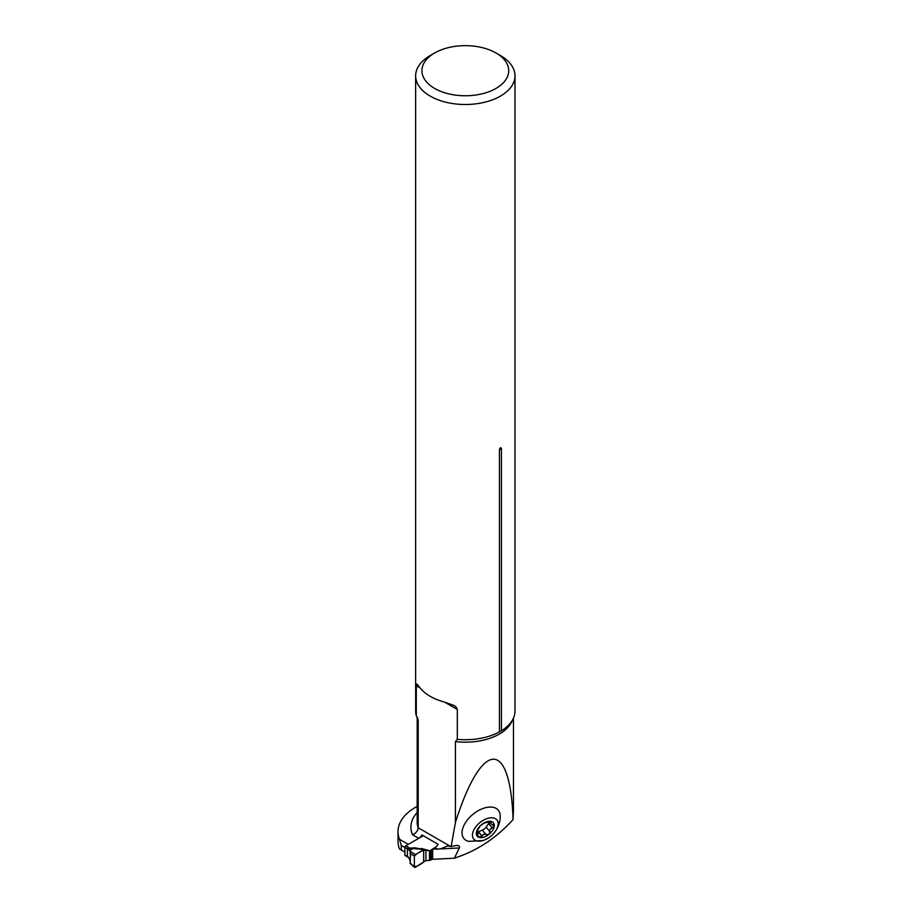 <?xml version="1.0" encoding="UTF-8"?>
<svg xmlns="http://www.w3.org/2000/svg" width="913" height="913" viewBox="0 0 913 913"><rect width="100%" height="100%" fill="white"/><g stroke="black" fill="none" stroke-linecap="round" stroke-linejoin="round"><path stroke-width="1.37" d="M488.672 837.826L483.182 840.565L468.723 841.375A22.289 12.953 -39.4 0 1 472.888 814.373A22.289 12.953 -39.4 0 1 500.187 815.503C500.438 822.533 497.984 828.833 492.849 834.391A15.042 8.742 140.6 0 0 493.26 817.911A15.042 8.742 140.6 0 0 473.379 830.887A15.042 8.742 140.6 0 0 483.89 840.245A15.042 8.742 140.6 0 0 488.672 837.826A15.042 8.742 140.6 0 0 492.849 834.391M451.148 846.556L456.34 845.484C459.045 845.404 460.038 846.237 459.296 847.972L454.389 858.209L460.3 856.097C480.021 848.759 497.619 836.582 513.072 819.554C510.253 737.955 481.859 739.347 455.427 822.385L451.148 846.556L447.792 845.94L440.351 848.93L432.374 849.124L432.659 859.304L432.659 849.581M398.011 841.364A59.55 34.386 0 0 0 399.506 848.999L401.275 850.026L401.275 845.415L399.506 839.275A59.55 34.386 0 0 1 398.011 831.64L398.011 841.364M399.506 839.275L408.294 844.354L418.759 838.317A6.265 3.618 120 0 0 421.92 834.95L438.092 844.285A6.265 3.618 -60 0 1 434.919 847.652L432.374 849.124M417.173 806.384A59.55 34.386 0 0 0 398.011 831.64M416.294 685.789L416.933 684.031L420.185 688.037L416.294 685.789L416.294 715.666L418.2 720.106L418.2 827.76C417.789 831.035 415.894 833.341 412.482 834.699L418.759 838.317M455.427 822.385L455.427 741.607L457.322 739.359L457.322 709.481L444.563 702.108L454.092 705.487L456.283 707.176L457.322 709.481M513.072 819.554L513.46 809.021M454.389 858.209L432.659 859.304M434.634 52.988L430.194 55.545A49.667 28.68 0 0 0 415.643 75.825A49.667 28.68 0 0 0 465.322 104.504A49.667 28.68 0 0 0 514.989 75.825A49.667 28.68 0 0 0 500.438 55.545L495.999 52.988A43.402 25.062 0 0 0 434.634 52.988A43.402 25.062 0 0 0 434.634 88.424A43.402 25.062 0 0 0 495.999 88.424A43.402 25.062 0 0 0 496.01 52.988A43.402 25.062 0 0 0 495.999 52.988L500.438 55.545M415.643 75.825L415.643 711.056A49.667 28.68 0 0 0 416.294 715.666M420.185 688.037A49.667 28.68 0 0 0 444.563 702.108M457.322 739.359A49.667 28.68 0 0 0 499.422 731.906L499.422 449.824C500.096 447.518 500.769 447.13 501.42 448.66A3.766 2.168 -0 0 0 499.422 449.824M514.989 75.825L514.989 711.056A49.667 28.68 0 0 1 504.695 728.528A49.667 28.68 0 0 1 501.42 730.742L501.42 448.66M404.893 852.114L401.275 850.026M404.893 847.504L401.275 845.415M501.42 730.742L499.422 731.906M490.167 831.96L489.904 831.697C489.425 829.803 490.224 828.582 492.301 828.045L494.241 826.276A10.511 6.106 -39.4 0 1 488.923 834.391A10.511 6.106 -39.4 0 1 479.976 837.575A10.511 6.106 -39.4 0 1 476.358 832.656A10.511 6.106 -39.4 0 1 481.676 824.542A10.511 6.106 -39.4 0 1 490.623 821.358A10.511 6.106 -39.4 0 1 494.241 826.276L490.92 823.572L490.281 821.323M489.779 822.191L486.093 827.064L489.984 831.8L488.923 834.391L486.104 834.699C484.404 833.774 483.068 834.254 482.075 836.148L479.165 837.289L476.358 832.656L479.896 826.322M476.346 832.724L477.02 833.546L476.358 832.656M476.609 831.617L478.184 833.535L476.369 832.576M479.907 826.276L483.696 823.252L490.623 821.358L491.126 822.351M490.623 821.358L491.228 822.293L490.441 821.335M493.944 824.93L492.906 824.576M492.449 828.045L488.603 823.366M482.292 830.065L486.104 834.699L482.292 830.065L477.225 832.371M482.041 836.285L478.195 831.606M486.298 827.315L482.532 830.362M405.771 845.815L408.316 847.275A1.255 0.719 120 0 0 407.426 848.816L404.893 847.344A1.255 0.719 -60 0 1 404.961 846.91L405.087 846.591A1.255 0.719 -60 0 1 405.771 845.815L423.255 835.726M408.316 847.275L409.207 847.789M409.15 847.823A10.659 6.151 180 0 1 409.595 848.166L415.027 847.835L420.756 848.919M427.809 850.676L423.518 849.547A2.511 1.175 112.1 0 0 424.248 849.227L429.498 850.676A1.564 0.902 0 0 0 430.616 850.402L431.301 850.003A1.564 0.902 0 0 0 431.678 849.649A1.564 0.902 180 0 1 432.066 849.295L432.066 859.03A1.564 0.902 0 0 0 431.678 859.384A1.564 0.902 180 0 1 431.301 859.738L430.616 860.137A1.564 0.902 180 0 1 429.498 860.4L425.618 860.685L415.278 867.316L414.354 866.825L415.278 867.316M410.542 853.644L414.354 856.074L414.354 866.825L414.354 856.074C417.047 853.427 420.151 851.441 423.678 850.094L423.678 862.043C420.151 864.771 417.047 866.357 414.354 866.825L410.165 863.093L410.542 853.644M410.964 849.581L413.692 848.405L409.652 848.223L410.964 849.581L410.142 851.258L415.278 854.522L414.354 856.074M425.618 850.402L423.78 850.049L415.278 854.522M420.722 848.919L423.78 850.049M422.32 849.387L409.652 848.223A1.255 0.867 130.1 0 0 408.625 849.649L408.556 849.592A9.404 5.432 0 0 0 407.426 848.816L407.426 856.485A1.255 0.719 120 0 0 407.495 856.851L407.632 857.022A1.255 0.719 120 0 0 407.689 857.067L405.144 855.595A1.255 0.719 -60 0 1 405.087 855.549L404.95 855.355A1.255 0.719 -60 0 1 404.893 855.025L407.426 856.485A9.404 5.432 180 0 1 408.556 857.273L410.131 860.765M404.893 847.344L404.893 855.025M410.177 851.11L410.131 851.007A1.255 1.233 149.2 0 1 410.519 850.049L410.085 863.253M410.12 851.395L410.165 853.393M408.556 849.592A1.255 0.845 130.3 0 1 409.595 848.166L409.64 848.2A1.255 0.867 129.6 0 0 408.613 849.638L410.131 851.007M415.05 848.303L413.692 848.405M408.556 857.273A1.255 0.845 130.3 0 0 408.796 857.832L407.689 857.067M417.173 812.524A54.415 31.419 0 0 0 412.482 834.699M417.173 717.002L417.173 822.042A48.149 27.801 0 0 0 418.2 827.76L449.938 846.089M418.2 720.106A48.149 27.801 180 0 1 417.492 717.595M512.421 720.14A48.149 27.801 180 0 1 455.427 741.607M437.806 849.318L434.919 847.652M459.296 847.972L440.351 848.93M492.301 828.045L488.489 823.4M489.904 831.697L486.093 827.064M482.075 836.148L478.264 831.503M421.007 848.485L424.248 849.227M423.678 850.094L423.678 862.043M425.903 850.471L425.903 860.605M429.498 850.676L429.498 860.4M430.616 850.402L430.616 860.137M431.301 850.003L431.301 859.738M431.678 849.649L431.678 859.384M513.46 811.28L513.46 718.097M489.128 821.392L490.977 823.64M410.108 863.401L414.536 867.35M421.076 848.964L420.311 848.862M410.131 860.833L408.83 857.866"/></g></svg>
